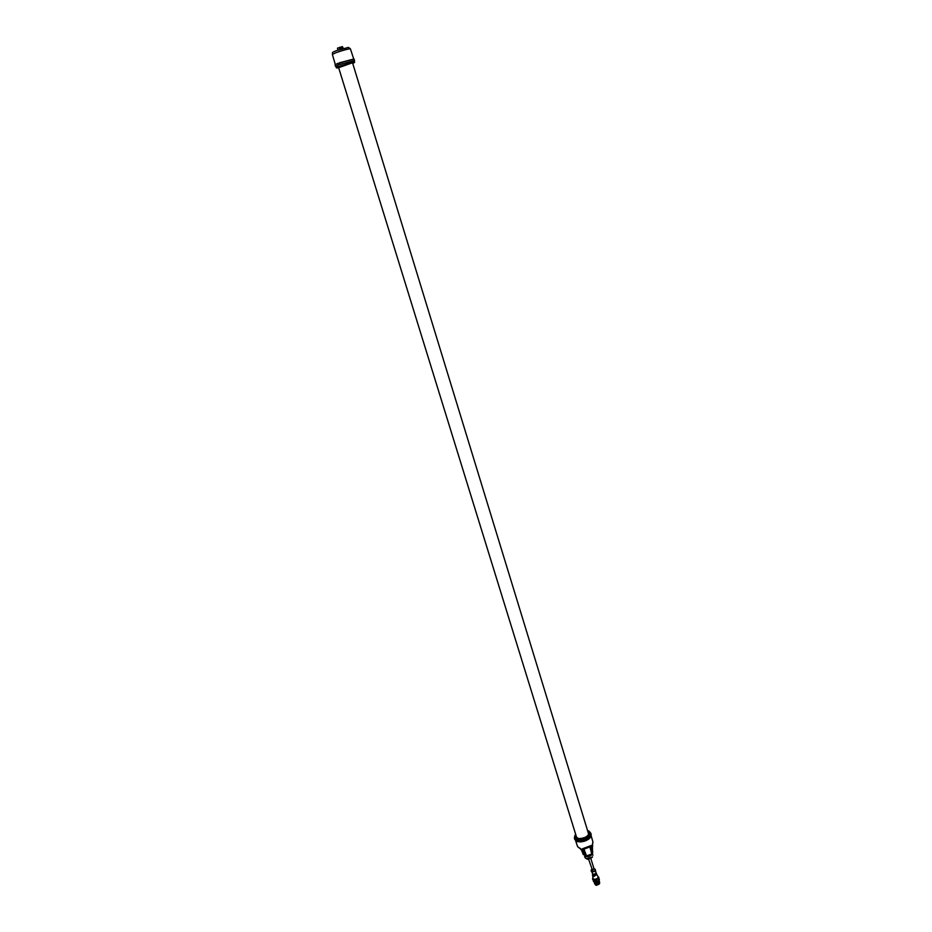 <?xml version="1.0" encoding="UTF-8"?>
<svg xmlns="http://www.w3.org/2000/svg" width="932" height="932" viewBox="0 0 932 932"><rect width="100%" height="100%" fill="white"/><g stroke="black" fill="none" stroke-linecap="round" stroke-linejoin="round"><path stroke-width="1.4" d="M575.766 834.781L575.463 836.726L578.865 838.614C585.133 838.217 588.546 836.19 589.094 832.532L587.754 831.099M590.993 834.024L590.457 833.371C590.282 837.437 586.577 839.848 579.366 840.617L574.811 838.206L574.555 837.111L579.063 839.499C586.205 838.73 589.874 836.354 590.061 832.346L587.626 830.54M579.366 840.617L579.308 840.85C586.589 840.07 590.457 837.612 590.911 833.476L589.979 832.159M578.551 841.631L574.834 839.569L578.551 841.549L578.213 840.524L574.496 838.52L574.52 836.913M579.226 840.804L579.646 841.887C586.904 841.118 590.76 838.66 591.214 834.524L590.911 833.476M577.176 841.514L578.259 841.782L577.91 840.722M578.248 841.759L578.096 840.664M581.009 849.285L585.611 856.555L592.403 853.887L591.634 854.842L592.403 853.887M581.405 850.24L582.535 850.345L582.22 848.889L582.896 849.576L591.389 846.349L591.564 845.371L592.041 853.875L591.634 854.842L586.811 856.659L584.131 849.518M592.461 844.788L592.531 853.293M590.014 847.444L591.785 853.968L586.03 856.147L586.811 856.659L585.11 855.995M585.156 856.077L586.042 856.159L583.828 849.541M582.535 850.345L585.995 856.089M583.152 849.576L582.255 849.576M591.89 845.953L591.074 846.629M590.271 847.27L592.041 853.805M587.381 859.024L591.773 857.673M592.181 857.347L587.964 859.362L586.857 858.989M590.9 858.675L594.103 869.09L592.437 870.115L588.663 859.362M591.692 869.207L592.228 870.372L593.929 868.519M591.703 871.781L593.369 874.752L596.096 873.004M595.373 870.651L596.608 874.216L593.696 876.08L592.426 874.158M592.589 874.95L593.614 876.185L596.422 873.773M592.531 875.532L593.731 876.569L596.829 874.414M592.799 876.173L592.869 878.468L594.22 879.284C596.678 879.156 597.995 878.34 598.158 876.837L596.934 874.903M598.193 877.094L598.309 877.327C598.146 878.829 596.829 879.645 594.371 879.773L592.985 878.701M598.029 876.569L598.309 878.422C595.024 880.519 593.195 880.437 592.834 878.165L592.659 878.457M598.309 879.121L598.565 878.387L597.645 879.249M598.006 876.546L598.798 877.362M592.601 879.179L592.67 878.457M596.026 879.994L596.41 880.798L596.515 880.181M598.705 878.41L597.971 878.958M592.834 879.855L593.451 880.111M596.678 881.742L594.255 881.928L595.548 880.053M594.721 881.905L595.991 880.041M598.775 879.959L598.752 878.27M593.311 881.288L594.162 880.507M599.241 879.097L598.927 880.542L594.325 881.952L594.966 880.402M596.398 880.379L596.34 881.171L596.666 880.647M598.973 878.037L598.612 878.631M595.175 881.94L595.863 880.926M595.676 881.917L596.305 880.961M594.267 881.299L594.092 881.882C596.049 883.082 597.715 882.569 599.066 880.356L599.136 880.495C598.018 882.825 596.375 883.396 594.185 882.231L594.197 882.278C596.387 883.454 598.029 882.872 599.148 880.542L599.148 880.542M596.34 881.171L596.235 881.952M597.529 880.996L596.923 880.612M594.511 881.987L597.901 880.961M599.09 878.993L598.822 879.715M599.334 879.389L599.229 880.099M598.495 881.02L594.872 882.185M598.612 881.404L594.989 882.569M598.973 880.857L598.88 881.521M598.728 881.777L595.105 882.942M594.267 882.429L597.855 882.825L599.171 880.693M594.068 881.87L594.068 881.87C596.002 883.023 597.657 882.522 599.055 880.367M594.406 881.975L598.461 880.985M594.313 882.651L597.866 882.872L599.253 880.88M598.845 882.161L595.222 883.326M599.323 881.998L599.229 882.662M599.066 882.919L595.455 884.084M594.616 883.571L594.651 883.746C596.841 884.922 598.484 884.34 599.602 882.01L599.521 881.835M594.5 883.187L594.534 883.361C596.725 884.538 598.367 883.967 599.486 881.637L599.404 881.451M594.383 882.814L594.418 882.988C596.608 884.165 598.251 883.583 599.369 881.253L599.299 881.089M599.206 881.614L599.113 882.278M598.961 882.546L595.338 883.699M599.614 882.942L599.369 883.851C597.61 885.237 596.189 885.4 595.094 884.328L595.094 884.328M594.663 883.792L594.663 883.792C596.853 884.969 598.495 884.386 599.614 882.056L599.614 882.056M594.546 883.408L594.546 883.408C596.736 884.584 598.379 884.014 599.497 881.684L599.486 881.649M594.43 883.035L594.43 883.035C596.62 884.212 598.262 883.629 599.381 881.299L599.381 881.299M595.268 884.701L596.398 885.388L599.684 883.338M589.152 833.255L588.174 832.474M575.813 837.355L576.197 836.155M338.491 67.197L576.838 838.113M588.744 834.455L352.552 62.863M352.704 63.364L353.589 62.817L351.795 63.015L338.642 67.698M336.242 67.349L335.811 66.254L338.572 64.902L354.23 60.58L354.498 61.733L336.242 67.349C336.149 68.001 336.953 68.129 338.654 67.745C336.359 68.153 336.883 67.721 340.25 66.452C347.053 63.935 357.888 61.302 352.715 63.423C354.381 62.759 354.976 62.199 354.498 61.733M338.258 64.995L337.897 63.353L338.572 64.902L335.881 66.405M354.265 60.755L339.749 64.471M339.271 62.852L339.691 64.471M339.26 63.015L354.067 59.054L339.26 63.015L339.656 64.483M338.001 63.329L335.089 64.891L335.508 66.335M340.623 48.289L341.986 47.8M343.36 48.429L342.393 46.6L342.137 48.289M342.988 48.534L342.696 47.311M340.401 49.291L342.661 48.149M340.087 49.396L340.25 48.802M338.083 50.048L337.5 48.149L342.393 46.6M339.935 48.907L339.469 47.404M340.157 48.837L339.283 48.254M339.691 48.103L339.796 47.299M342.615 47.299L340.005 47.998M340.739 48.674L340.017 48.382M337.605 48.907L337.5 48.149M342.405 47.334L342.195 46.647M575.592 834.222C573.891 836.983 575.067 838.579 579.122 838.998C586.321 839.441 593.533 832.136 587.579 830.529M575.568 834.257L574.555 837.111L575.557 834.105M574.799 838.183L574.729 839.021M591.214 834.524L590.352 837.542L588.523 839.231L579.692 841.946C584.306 841.747 587.859 840.256 590.375 837.449M580.694 848.749L577.607 846.675L575.627 840.722M581.242 849.891L582.384 849.996M591.564 845.371L582.22 848.889M592.018 846.373L592.659 845.592M592.484 844.94L592.927 841.969L592.414 844.334M585.063 855.914L585.611 856.555M592.076 846.757L592.705 845.988M592.577 851.242L592.542 852.978M585.028 856.368C587.428 857.195 589.711 856.636 591.878 854.702L592.216 854.166M585.063 857.685C586.834 859.619 589.292 859.397 592.449 857.032L592.484 856.776C589.432 859.118 586.962 859.421 585.063 857.685L584.562 856.147M592.216 857.114L586.449 858.722M591.447 869.603L591.109 870.721L592.228 871.863C594.767 871.583 595.781 870.779 595.268 869.439L594.36 868.717M591.401 871.583L592.239 871.898L591.109 870.721M592.274 871.898L595.513 870.325M338.479 64.925L338.141 63.458M335.089 64.891L337.873 63.364L335.217 64.716M353.869 58.984L339.295 62.84L339.621 64.494M335.31 64.518L332.363 54.406L335.613 52.821C343.314 50.142 348.253 48.825 350.42 48.848L353.671 58.867M590.469 833.383L587.544 830.412M574.834 839.569L574.496 838.52M592.927 841.969L591.203 835.922M581.067 849.39L577.607 846.675M583.304 854.702L581.952 851.102M592.717 851.813L592.461 853.759M592.927 855.261L592.484 853.7M592.251 871.909C594.814 871.63 595.816 870.803 595.268 869.439M354.067 59.054L354.533 60.487M332.363 54.406C333.26 52.483 330.371 53.112 336.103 50.759L348.405 47.404L350.42 48.848"/></g></svg>
